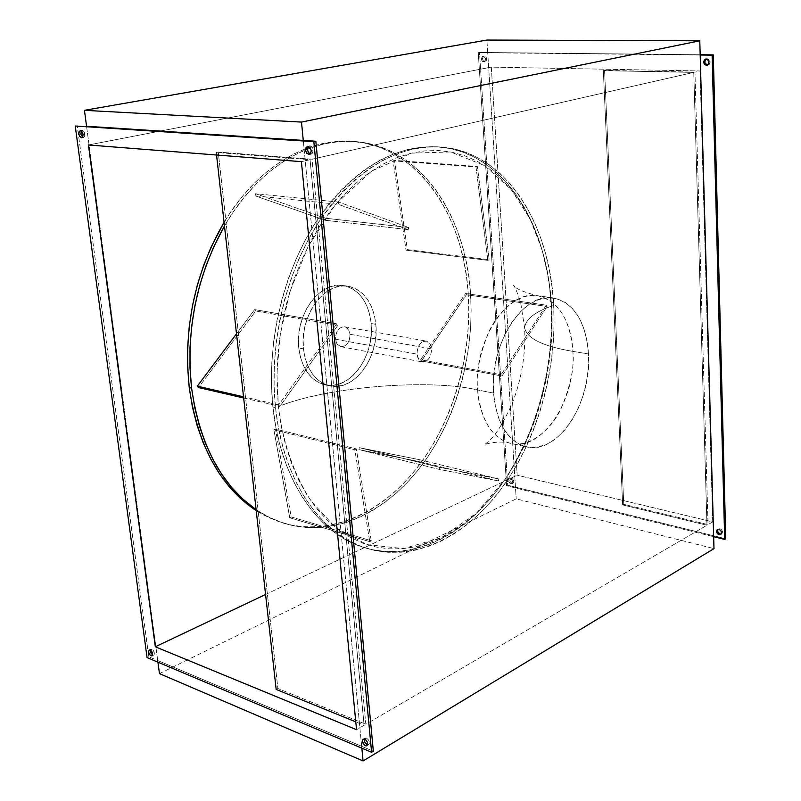 <?xml version="1.0" encoding="UTF-8"?>
<svg xmlns="http://www.w3.org/2000/svg" width="801" height="801" viewBox="0 0 801 801"><rect width="100%" height="100%" fill="white"/><g stroke="black" fill="none" stroke-linecap="round" stroke-linejoin="round"><path stroke-width="0.6" stroke-dasharray="4 3" d="M349.997 334.297L431.479 348.866C431.138 357.206 428.094 361.571 422.337 361.942C419.324 361.151 417.561 358.558 417.051 354.152L335.529 339.224C336.09 343.429 337.882 345.932 340.926 346.713C346.723 346.412 349.747 342.277 349.997 334.297L349.286 340.105L347.554 343.469L345.091 345.812L340.866 346.703L337.261 344.23L335.529 339.224L335.729 335.279L337.011 331.564L339.183 328.65L341.887 326.978L346.062 327.279L349.116 330.763L349.997 334.297C349.456 330.052 347.634 327.539 344.54 326.758C338.773 327.098 335.769 331.254 335.529 339.224L417.051 354.152L418.723 359.389L420.946 361.461L423.669 362.002L426.482 360.961L428.946 358.478L430.708 354.943L431.489 350.888L431.188 346.933L429.827 343.649L426.312 341.056L422.097 341.977L419.604 344.45L417.291 350.027L417.051 354.152C417.371 345.812 420.395 341.436 426.122 341.026C429.186 341.797 430.968 344.41 431.479 348.866L349.997 334.297M468.185 293.026L470.517 293.366C474.582 354.783 455.829 420.675 420.315 467.213C384.72 513.371 332.685 537.611 284.725 523.524L270.107 517.816L256.12 509.716L266.192 515.824L279.018 521.601L292.245 525.486L305.732 527.469L319.329 527.599L332.916 525.917L346.362 522.492L359.549 517.386L372.375 510.688L384.74 502.497L396.545 492.905L407.699 482.032L418.152 469.977L427.804 456.85L436.615 442.783L444.515 427.884L451.464 412.275L457.421 396.064L462.337 379.394L466.192 362.382L468.955 345.151L470.608 327.809L471.138 310.508L470.517 293.366L468.765 276.495L465.872 260.045L461.837 244.135L456.69 228.896L450.452 214.468L443.143 200.971L434.803 188.535L425.491 177.301L415.248 167.369L404.155 158.878L392.29 151.94L379.744 146.653L366.608 143.119L353.001 141.417L339.053 141.617L324.896 143.759L310.678 147.875L296.55 153.972L282.663 162.032L269.196 172.005L256.3 183.819L244.145 197.366L232.891 212.525L224.47 225.972C257.001 169.211 308.535 137.982 353.852 141.467C418.953 145.301 465.832 213.967 470.517 293.366L468.185 293.026L468.805 310.147L468.285 327.439L466.643 344.75L463.879 361.962L460.024 378.953L455.108 395.604L449.161 411.784L442.212 427.374L434.312 442.252L425.501 456.3L415.849 469.406L405.406 481.441L394.242 492.295L382.437 501.867L370.072 510.047L357.246 516.725L344.06 521.821L330.613 525.236L317.026 526.918L303.429 526.778L289.942 524.785L276.715 520.91L263.879 515.133L256.22 510.627L269.066 517.716L282.423 522.823C330.382 536.92 382.417 512.73 418.012 466.643C453.526 420.185 472.27 354.372 468.185 293.026C463.469 213.727 416.56 145.151 351.449 141.316C307.043 137.942 256.67 167.689 224.07 222.328L230.498 212.255L241.752 197.126L253.907 183.589L266.793 171.794L280.26 161.842L294.137 153.792L308.275 147.704L322.493 143.599L336.65 141.457L350.598 141.266L364.205 142.968L377.341 146.503L389.897 151.779L401.772 158.708L412.865 167.189L423.108 177.101L432.43 188.325L440.77 200.751L448.089 214.227L454.337 228.645L459.484 243.864L463.519 259.754L466.422 276.185L468.185 293.026M371.173 323.524L375.859 324.325C379.554 356.996 354.112 391.979 329.852 385.852C315.133 381.827 306.332 369.501 303.439 348.866L298.763 347.964C301.657 368.54 310.468 380.845 325.186 384.87C349.456 390.988 374.898 356.115 371.173 323.524L371.324 333.026L370.132 342.608L367.649 351.929L363.964 360.64L359.208 368.44L353.531 375.028L347.153 380.165L340.285 383.629L333.186 385.291L326.127 385.051L319.369 382.888L313.181 378.863L307.834 373.126L303.529 365.867L300.455 357.366L298.763 347.964L298.513 338.042L299.734 327.999L302.367 318.247L306.302 309.196L311.389 301.216L317.396 294.608L324.075 289.642L331.153 286.488L338.352 285.246L345.391 285.947L351.989 288.54L357.917 292.896L362.953 298.833L366.918 306.102L369.692 314.443L371.173 323.524C368.5 301.937 359.158 289.271 343.168 285.516C319.869 280.65 294.608 315.294 298.763 347.964L303.439 348.866C299.314 316.105 324.585 281.351 347.874 286.217C363.864 289.982 373.186 302.678 375.859 324.325L371.173 323.524M572.855 351.379L588.535 353.992C592.029 402.242 557.977 455.178 526.397 446.868C507.624 441.451 496.68 423.529 493.546 393.091L477.636 389.967C480.84 420.155 491.864 437.957 510.698 443.384C542.407 451.714 576.48 399.268 572.855 351.379C572.355 333.296 563.974 300.575 537.421 295.709C519.609 292.745 498.693 310.097 488.54 332.445C479.268 355.764 475.634 374.938 477.636 389.967C428.725 378.382 326.668 386.843 278.398 406.568L276.946 373.867L280.08 335.289L289.832 291.884L308.095 246.518L335.699 204.185L371.364 171.244L411.374 153.141L450.663 151.96L484.815 165.717L511.408 189.797L530.152 219.144L542.097 249.782L548.765 279.189L551.639 306.092C534.447 312.16 525.446 319.429 524.615 327.899C526.998 338.513 543.078 346.342 572.855 351.379C543.078 346.342 526.998 338.513 524.615 327.899C525.446 319.429 534.447 312.16 551.639 306.092L552.049 323.704L551.358 341.486L549.576 359.309L546.703 377.051L542.788 394.563L537.831 411.744L531.884 428.455L524.965 444.575L517.136 459.974L508.425 474.542L498.903 488.149L488.62 500.665L477.646 511.999L466.062 522.012L453.947 530.602L441.381 537.661L428.475 543.098L415.329 546.823L402.052 548.745L388.785 548.805L375.629 546.953L362.743 543.138L350.257 537.371L338.302 529.641L327.038 519.979L316.605 508.455L307.123 495.128L298.743 480.129L291.584 463.599L285.737 445.696L281.321 426.613L278.398 406.568L277.026 385.802L277.236 364.565L279.028 343.108L282.403 321.722L287.299 300.655L293.677 280.19L301.426 260.565L310.448 242.022L320.62 224.781L331.804 209.031L343.849 194.943L356.595 182.658L369.882 172.265L383.549 163.855L397.426 157.477L411.374 153.141L425.221 150.838L438.838 150.558L452.094 152.23L464.86 155.794L477.046 161.161L488.53 168.24L499.243 176.911L509.096 187.064L518.047 198.568L526.017 211.304L532.975 225.141L538.893 239.94L543.729 255.559L547.473 271.889L550.117 288.771L551.639 306.092C553.461 332.265 549.856 364.205 540.805 401.902C532.825 427.764 521.01 453.516 505.371 479.148L476.415 513.161L441.381 537.661L403.504 548.625L366.968 544.62L335.439 527.418L311.018 500.995C291.574 470.397 281.902 436.815 278.398 406.568C326.668 386.843 428.725 378.382 477.636 389.967C478.507 408.14 487.148 437.486 510.698 443.384C528.81 447.899 550.577 430.878 561.101 408.6C570.712 385.371 574.637 366.297 572.855 351.379C570.202 319.359 558.387 300.806 537.421 295.709C507.423 289.331 473.141 341.546 477.636 389.967L493.546 393.091L495.479 407.178L499.263 419.804L504.7 430.467L511.559 438.768L519.529 444.405L528.28 447.228L537.461 447.158L546.713 444.285L555.694 438.748L564.074 430.808L571.584 420.785L577.952 409.051L582.968 396.034L586.472 382.197L588.355 368.019L588.535 353.992L586.993 340.595L583.789 328.32L578.993 317.596L572.765 308.866L565.316 302.458L556.885 298.673L547.794 297.702L538.372 299.644L528.99 304.49L520.029 312.08L511.879 322.162L504.88 334.337L499.343 348.115L495.509 362.923L493.546 378.132L493.546 393.091C489.161 344.27 523.453 291.554 553.341 297.942C574.227 303.038 585.952 321.722 588.535 353.992L572.855 351.379M551.118 304.971L553.671 305.341C556.985 369.461 537.821 438.367 502.267 487.479C466.633 536.179 414.858 562.462 367.248 548.515C321.401 535.479 282.943 481.021 275.514 407.629L272.911 407.028C280.37 480.31 318.848 534.698 364.695 547.744C412.325 561.701 464.109 535.479 499.744 486.858C535.298 437.827 554.452 369.011 551.118 304.971L551.539 322.853L550.838 340.906L549.025 358.988L546.112 376.991L542.137 394.773L537.111 412.205L531.063 429.166L524.044 445.526L516.094 461.166L507.253 475.954L497.571 489.771L487.128 502.497L475.974 514.002L464.2 524.194L451.874 532.935L439.098 540.124L425.972 545.671L412.595 549.466L399.078 551.448L385.561 551.529L372.165 549.676L359.038 545.831L346.302 539.984L334.117 532.154L322.623 522.352L311.969 510.637L302.287 497.111L293.727 481.862L286.408 465.051L280.43 446.838L275.904 427.424L272.911 407.028L271.489 385.892L271.689 364.265L273.511 342.428L276.946 320.66L281.942 299.214L288.43 278.388L296.34 258.413L305.541 239.549L315.914 222.017L327.319 206.007L339.604 191.699L352.6 179.214L366.147 168.671L380.075 160.14L394.222 153.682L408.42 149.306L422.527 147.014L436.395 146.753L449.892 148.495L462.888 152.15L475.283 157.637L486.968 164.856L497.862 173.697L507.884 184.03L516.975 195.744L525.086 208.691L532.154 222.758L538.162 237.797L543.078 253.667L546.883 270.247L549.566 287.389L551.118 304.971C547.343 222.237 501.887 150.638 437.246 146.803C392.931 145.051 352.6 169.952 316.255 221.497C283.103 272.19 266.202 344.019 272.911 407.028L275.514 407.629C268.816 344.53 285.747 272.58 318.908 221.807C355.274 170.172 395.604 145.221 439.899 146.973C504.53 150.808 549.927 222.498 553.671 305.341L551.118 304.971M483.574 61.887C480.84 60.215 480.61 58.323 482.903 56.23L484.134 56C481.842 58.103 482.062 59.985 484.805 61.657L482.362 61.387L481.271 59.014L482.412 56.41L484.425 56.701L485.436 60.165L483.574 61.887L484.805 61.657L483.243 60.806L482.492 58.783L482.983 56.791L484.435 55.98L485.997 56.831L486.748 58.843L486.257 60.846L485.116 61.627C487.409 59.524 487.178 57.642 484.435 55.98L483.213 56.2C485.957 57.872 486.187 59.755 483.894 61.857L483.574 61.887M510.858 483.884C508.595 482.432 508.164 480.82 509.566 479.068L510.688 478.537C509.276 480.29 509.706 481.902 511.969 483.353L510.457 483.744L508.765 481.441L509.446 479.128L511.318 479.358L512.63 481.441L512.229 483.514L510.858 483.884L511.969 483.353L510.027 481.391L509.897 479.519L510.898 478.457L512.43 478.828L513.601 480.42L513.341 482.983L511.969 483.353L512.95 483.273C514.342 481.511 513.912 479.909 511.649 478.457L510.537 478.988C512.8 480.44 513.231 482.042 511.829 483.804L510.858 483.884M717.746 529.821L719.999 528.7L718.046 529.301M707.583 65.101L708.104 65.051C710.968 62.618 710.737 60.516 707.413 58.723L706.332 58.984L708.444 58.984L710.177 61.957L709.456 64.2L707.583 65.101M706.242 58.984L707.413 58.723L706.242 58.984M82.453 130.303L80.48 130.673L82.873 130.403L84.415 132.005L84.756 136.48L82.042 137.672L83.715 137.402C85.747 134.898 85.327 132.535 82.453 130.303M82.633 137.131L83.404 137.412L82.633 137.131M151.97 649.15L150.248 649.971L151.97 649.15L153.512 650.602L154.373 654.006L153.812 655.018L152.57 655.148L153.712 655.078C154.903 653.145 154.323 651.173 151.97 649.15M366.468 738.071L364.956 738.081L364.285 738.963L365.957 737.921L364.725 739.103L366.468 738.071L368.42 739.814L369.341 743.678L367.549 744.85L368.63 744.7C370.032 742.467 369.311 740.254 366.468 738.071M309.466 145.902L310.017 145.862C313.692 148.355 314.142 151.089 311.349 154.052L309.847 154.303L311.849 153.862L312.981 152.43L312.55 147.855L310.578 145.982L307.524 146.333M361.672 746.312L303.269 140.415L361.672 746.312L373.346 751.228L361.672 746.312L361.852 748.164L361.672 746.312L148.796 656.78L77.216 125.647L148.796 656.78L157.717 660.535L157.937 662.187L157.717 660.535L361.672 746.312M86.558 126.258L157.717 660.535L86.558 126.258M515.514 487.979L487.729 52.776L478.267 52.676L506.602 485.786L515.514 487.979L486.918 40.05L487.729 52.776L478.267 52.676L479.499 52.445L507.724 485.256L725.756 538.763L507.724 485.256L506.602 485.786L713.661 536.69L515.514 487.979L516.204 498.853L515.514 487.979M419.303 459.654L418.893 461.506L358.908 449.621L359.349 447.679L419.303 459.654L498.823 478.988L439.599 467.323L439.148 469.346L498.402 480.93L498.823 478.988L439.599 467.323L439.148 469.346L498.402 480.93L418.893 461.506L358.908 449.621L439.148 469.346L358.908 449.621L359.349 447.679L439.599 467.323L359.349 447.679L419.303 459.654L418.893 461.506L498.402 480.93L498.823 478.988L419.303 459.654M393.121 160.861L394.482 160.36L407.349 249.602L406.017 250.162L393.121 160.861L476.014 166.978L487.859 260.365L489.181 259.754L477.366 166.448L476.014 166.978L487.859 260.365L489.181 259.754L477.366 166.448L394.482 160.36L407.349 249.602L489.181 259.754L407.349 249.602L406.017 250.162L487.859 260.365L406.017 250.162L393.121 160.861L394.482 160.36L477.366 166.448L476.014 166.978L393.121 160.861M236.505 333.807L254.618 309.597L255.729 311.018L198.508 387.554L255.729 311.018L337.822 325.356L336.73 323.874L278.678 404.916L279.859 406.357L337.822 325.356L336.73 323.874L278.678 404.916L243.524 396.815L278.678 404.916L279.859 406.357L337.822 325.356L255.729 311.018L254.618 309.597L336.73 323.874L254.618 309.597L236.505 333.807M255.058 195.814L255.549 193.702L325.887 218.273L325.426 220.295L255.058 195.814L338.252 204.315L408.19 229.607L408.66 227.494L338.763 202.092L338.252 204.315L408.19 229.607L408.66 227.494L338.763 202.092L255.549 193.702L325.887 218.273L408.66 227.494L325.887 218.273L325.426 220.295L408.19 229.607L325.426 220.295L255.058 195.814L255.549 193.702L338.763 202.092L338.252 204.315L255.058 195.814M465.591 293.506L466.402 294.758L421.486 360.981L420.615 359.749L465.591 293.506L546.252 305.171L501.156 374.738L502.007 376.009L547.043 306.463L546.252 305.171L501.156 374.738L502.007 376.009L547.043 306.463L466.402 294.758L421.486 360.981L502.007 376.009L421.486 360.981L420.615 359.749L501.156 374.738L420.615 359.749L465.591 293.506L466.402 294.758L547.043 306.463L546.252 305.171L465.591 293.506M291.234 516.955L289.742 517.776L273.892 429.777L275.424 429.016L291.234 516.955L371.243 540.765L356.345 448.91L354.803 449.731L369.752 541.646L371.243 540.765L356.345 448.91L354.803 449.731L369.752 541.646L289.742 517.776L273.892 429.777L354.803 449.731L273.892 429.777L275.424 429.016L356.345 448.91L275.424 429.016L291.234 516.955L289.742 517.776L369.752 541.646L371.243 540.765L291.234 516.955M712.7 521.882L708.044 524.595L694.948 72.13L700.034 70.969L712.7 521.882L517.176 475.203L491.303 67.124L700.034 70.969L712.7 521.882L517.176 475.203L491.303 67.124L700.034 70.969L694.948 72.13L603.353 70.658L693.766 72.4L706.963 525.226L365.837 724.264L312.05 159.239L693.766 72.4L312.05 159.239L218.252 152.08L216.28 152.49L310.067 159.689L364.105 725.275L356.545 729.691L364.105 725.275L355.794 721.891L364.105 725.275L310.067 159.689L301.416 161.662L310.067 159.689L216.28 152.49L216.56 155.014L216.28 152.49L218.252 152.08L312.05 159.239L365.837 724.264L706.963 525.226L622.657 504.91L623.759 504.32L708.044 524.595L712.7 521.882M700.174 54.748L479.499 52.445L700.174 54.748M721.04 534.137L721.631 533.917C723.153 531.924 722.602 530.182 719.999 528.7L721.771 529.922L722.552 532.004L721.871 533.746L720.139 534.107M159.459 673.621L516.204 498.853L713.991 548.625L516.204 498.853L159.459 673.621M88.42 144.971L491.303 67.124L88.42 144.971M265.572 594.502L517.176 475.203L265.572 594.502M276.165 689.431L277.897 688.51L365.837 724.264L277.897 688.51L218.252 152.08L277.897 688.51L276.165 689.431M147.074 657.611L148.796 656.78L147.074 657.611M700.184 55.019L487.729 52.776L700.184 55.019M479.499 52.445L478.267 52.676L506.602 485.786L507.724 485.256L479.499 52.445M604.565 70.408L623.759 504.32L622.657 504.91L603.353 70.658L604.565 70.408L623.759 504.32L708.044 524.595L694.948 72.13L604.565 70.408M622.657 504.91L706.963 525.226L693.766 72.4L603.353 70.658L622.657 504.91M275.514 407.629L278.498 428.064L283.023 447.499L288.991 465.741L296.3 482.572L304.861 497.832L314.533 511.388L325.186 523.103L336.67 532.915L348.856 540.755L361.581 546.602L374.718 550.447L388.105 552.3L401.621 552.209L415.128 550.217L428.495 546.402L441.631 540.845L454.407 533.636L466.723 524.875L478.497 514.673L489.651 503.148L500.094 490.402L509.766 476.555L518.607 461.746L526.567 446.087L533.586 429.696L539.634 412.715L544.66 395.253L548.645 377.451L551.559 359.429L553.381 341.316L554.082 323.244L553.671 305.341L552.129 287.739L549.456 270.568L545.661 253.967L540.755 238.077L534.748 223.018L527.689 208.941L519.589 195.975L510.507 184.25L500.485 173.897L489.601 165.046L477.917 157.817L465.531 152.32L452.545 148.666L439.048 146.923L425.191 147.184L411.083 149.487L396.885 153.872L382.738 160.34L368.81 168.881L355.264 179.444L342.267 191.95L329.982 206.288L318.568 222.328L308.185 239.889L298.983 258.783L291.073 278.778L284.565 299.654L279.569 321.121L276.135 342.938L274.302 364.805L274.102 386.462L275.514 407.629M303.439 348.866L305.131 358.287L308.195 366.808L312.5 374.087L317.847 379.844L324.025 383.869L330.783 386.032L337.842 386.272L344.941 384.61L351.809 381.126L358.197 375.969L363.864 369.361L368.63 361.541L372.315 352.8L374.808 343.459L375.999 333.847L375.859 324.325L374.377 315.214L371.614 306.853L367.649 299.564L362.613 293.617L356.695 289.251L350.097 286.658L343.068 285.957L335.869 287.199L328.79 290.363L322.102 295.349L316.095 301.977L311.008 309.987L307.063 319.068L304.42 328.841L303.199 338.913L303.439 348.866M243.664 397.987L279.859 406.357L243.664 397.987M340.926 346.713L422.337 361.942M282.423 522.823L284.725 523.524M325.186 384.87L329.852 385.852M553.341 297.942L537.421 295.709C523.023 291.975 514.973 288.41 513.261 285.016C514.152 284.876 516.615 290.703 520.65 302.478L524.615 327.899C525.867 354.012 521.621 379.494 511.859 404.365C503.148 423.108 495.539 435.333 489.031 441.041L484.335 444.935C484.755 443.954 499.624 440.089 510.698 443.384L526.397 446.868M364.695 547.744L367.248 548.515M482.903 56.23L484.134 56M509.566 479.068L510.688 478.537M717.456 529.511L718.517 528.89M705.731 59.034L706.903 58.783M82.153 130.323L80.22 130.683M151.029 649.12L149.326 649.931M364.956 738.081L363.203 739.113M311.349 154.052L309.386 154.493M368.63 744.7L366.918 745.721M153.712 655.078L152.01 655.889M83.715 137.402L81.742 137.772M706.933 65.312L708.104 65.051M720.57 534.557L721.631 533.917M511.829 483.804L512.95 483.273M483.894 61.857L485.116 61.627M437.246 146.803L439.899 146.973M343.168 285.516L347.874 286.217M351.449 141.316L353.852 141.467M344.54 326.758L426.122 341.026"/><path stroke-width="1.2" d="M189.246 387.574C197.727 445.526 220.055 486.537 256.22 510.627L239.99 497.952L229.206 486.638L219.404 473.611L210.713 458.983L203.244 442.893L197.116 425.501L192.42 406.988L189.246 387.574L187.644 367.479L187.654 346.943L189.276 326.237L192.5 305.602L197.286 285.296L203.574 265.572L211.284 246.678L224.07 222.328C194.773 273.081 183.169 328.16 189.246 387.574L191.589 388.115L189.246 387.574M256.12 509.716C221.266 485.216 199.759 444.685 191.589 388.115L194.753 407.559L199.439 426.092L205.567 443.514L213.026 459.624L221.727 474.272L231.529 487.308L242.302 498.633L256.12 509.716M719.068 534.738C716.464 533.256 715.924 531.514 717.446 529.521L719.408 529.501L721.03 531.043L721.451 533.166L720.019 534.768L718.117 534.307L716.585 531.974L717.195 529.701L718.928 529.331C721.541 530.813 722.081 532.555 720.56 534.557L719.068 534.738M718.046 529.301C717.155 531.383 717.856 532.985 720.139 534.107L717.806 531.884L717.746 529.821M706.412 65.362C703.078 63.569 702.857 61.457 705.731 59.034L707.744 59.544L708.945 61.587L708.284 64.46L706.412 65.362L704.49 64.4L703.648 62.138L704.369 59.895L706.242 58.984C709.566 60.776 709.796 62.878 706.933 65.312L706.412 65.362M706.332 58.984C704.089 61.607 704.48 63.649 707.503 65.101L705.05 63.099L704.99 60.666L706.332 58.984M81.271 130.964L80.921 134.238L82.633 137.131L80.961 134.408L81.271 130.964M80.48 130.673L82.113 131.815L83.064 134.378L82.783 136.851L81.442 137.782C78.558 135.549 78.148 133.186 80.18 130.683L80.48 130.673C83.364 132.896 83.785 135.269 81.742 137.772L79.82 136.641L78.868 134.077L79.139 131.614L80.48 130.673M82.042 137.672L81.442 137.782L82.042 137.672M150.398 650.042L152.621 654.988L150.918 653.045L150.398 650.042M150.248 649.971L151.779 651.423L152.651 653.766L152.34 655.608L151.039 655.879C148.686 653.846 148.105 651.864 149.306 649.941L150.248 649.971C152.601 651.994 153.181 653.976 151.98 655.909L150.238 655.328L148.936 653.286L148.636 651.023L150.248 649.971M152.57 655.148L151.039 655.879L152.57 655.148M364.285 738.963L364.735 742.227L367.098 744.71L365.356 745.751C362.513 743.548 361.802 741.336 363.203 739.113L365.757 739.774L367.349 742.167L367.589 744.72L366.337 745.921L364.325 745.08L362.412 741.336L362.953 739.303L364.725 739.103C367.559 741.295 368.28 743.508 366.888 745.741L365.356 745.751L367.549 744.85L364.775 742.327L364.285 738.963M308.545 146.413C306.913 149.437 307.484 151.95 310.277 153.982L308.685 152.741L307.714 150.588L307.644 148.225L308.515 146.453M308.005 146.303L310.117 147.654L311.229 150.628L310.678 153.482L308.796 154.543C305.111 152.04 304.68 149.306 307.474 146.343L308.005 146.303C311.679 148.796 312.13 151.529 309.336 154.503L306.683 153.191L305.571 150.228L306.122 147.374L308.005 146.303M303.269 140.415L315.854 141.236L373.346 751.228L371.604 752.279L313.842 141.677L75.244 126.007L147.074 657.611L371.604 752.279L147.074 657.611L75.244 126.007L313.842 141.677L315.854 141.236L303.269 140.415L301.496 122.082L699.784 40.811L713.661 536.69L724.695 539.403L712.119 55.139L700.184 55.019L713.991 548.625L363.083 760.95L361.852 748.164L363.083 760.95L159.459 673.621L157.937 662.187L159.459 673.621L363.083 760.95L713.991 548.625L713.661 536.69L724.695 539.403L725.756 538.763L713.29 54.889L700.174 54.748L713.29 54.889L725.756 538.763L724.695 539.403L712.119 55.139L713.29 54.889L700.184 55.019L699.784 40.811L486.918 40.05L84.435 110.328L86.558 126.258L303.269 140.415L86.558 126.258L84.435 110.328L301.496 122.082L84.435 110.328L486.918 40.05L699.784 40.811L301.496 122.082L303.269 140.415M224.47 225.972L213.657 247.008L205.947 265.932L199.649 285.677L194.853 306.022L191.629 326.688L189.997 347.434L189.987 367.989L191.589 388.115C185.612 330.202 196.575 276.155 224.47 225.972M198.508 387.554L197.316 386.162L236.505 333.807L197.316 386.162L243.524 396.815L197.316 386.162L198.508 387.554L243.664 397.987L198.508 387.554M356.545 729.691L301.416 161.662L356.545 729.691L155.314 646.777L88.42 144.971L301.416 161.662L88.42 144.971L155.314 646.777L265.572 594.502L155.314 646.777L356.545 729.691M309.847 154.313L308.796 154.543L309.847 154.303M355.794 721.891L276.165 689.431L216.56 155.014L276.165 689.431L355.794 721.891M313.842 141.677L371.604 752.279L373.346 751.228L315.854 141.236L313.842 141.677M720.139 534.107L721.04 534.137"/></g></svg>
